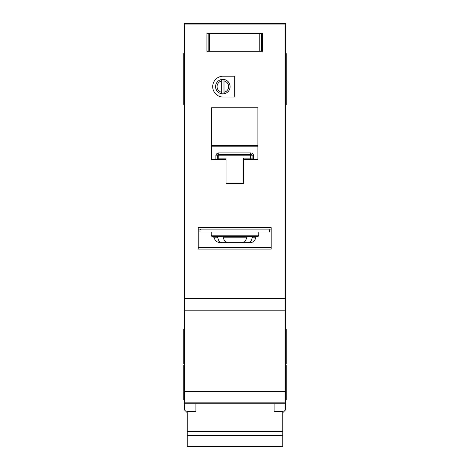 <?xml version="1.0" encoding="UTF-8"?>
<svg xmlns="http://www.w3.org/2000/svg" width="470" height="470" viewBox="0 0 470 470"><rect width="100%" height="100%" fill="white"/><g stroke="black" fill="none" stroke-linecap="round" stroke-linejoin="round"><path stroke-width="0.7" d="M274.092 403.765L274.092 411.685L282.776 411.685L282.776 446.5L187.225 446.5L187.225 411.685L195.908 411.685L195.908 403.765M282.776 431.525L187.225 431.525M282.776 435.596L187.225 435.596M209.608 33.346L209.608 51.3L208.069 51.3L208.069 33.346L206.912 33.346L261.349 33.346L261.349 51.3L262.507 51.3L262.507 33.346L261.349 33.346L262.507 33.346L262.507 51.3L259.816 51.3L259.816 33.346M209.608 51.3L259.816 51.3M206.912 51.3L208.069 51.3L206.912 51.3L206.912 33.346L206.912 51.3M211.253 231.986L211.253 235.17A1.445 1.445 0 0 0 212.704 236.621L257.296 236.621A1.445 1.445 0 0 0 258.747 235.17L258.747 231.986M216.864 236.621L217.874 237.838C218.403 240.881 219.772 242.508 221.981 242.702L248.019 242.702C250.222 242.508 251.591 240.887 252.126 237.838L253.136 236.621L247.543 236.621L246.486 237.838C245.933 240.881 244.518 242.508 242.25 242.702L227.75 242.702C225.483 242.508 224.072 240.887 223.514 237.838L222.457 236.621M248.019 242.702L249.905 242.702A5.793 5.793 0 0 0 255.621 237.838A1.445 1.445 0 0 1 257.049 236.621M228.632 86.627A5.793 5.793 0 0 0 223.996 80.952L223.996 79.477A7.238 7.238 0 0 1 223.996 93.771L223.996 92.296A5.793 5.793 0 0 0 228.632 86.627M212.704 86.627A10.422 10.422 0 0 0 223.127 97.049L234.712 97.049L234.712 76.199L223.127 76.199A10.422 10.422 0 0 0 212.704 86.627M285.672 53.615L286.254 53.615L286.254 104.575L285.672 104.575M184.328 70.988L183.746 70.988L183.746 104.575L184.328 104.575M184.328 53.615L183.746 53.615L183.746 70.988M285.672 329.282L286.254 329.282L286.254 364.027L285.672 364.027M184.328 329.282L183.746 329.282L183.746 364.027L184.328 364.027M285.672 365.184L286.254 365.184L286.254 399.935L285.672 399.935M184.328 365.184L183.746 365.184L183.746 399.935L184.328 399.935M223.996 93.771A7.238 7.238 0 0 1 221.681 93.771L221.681 92.296L221.681 93.771A7.238 7.238 0 0 1 221.681 79.477L221.681 80.952A5.793 5.793 0 0 0 221.681 92.296L221.681 80.952M285.672 24.105L184.328 24.105L184.328 23.5L285.672 23.5L285.672 402.831L184.328 402.831L184.328 409.775L187.225 412.672M282.776 412.672L285.672 409.775L285.672 402.831L184.328 402.831L184.328 298.585L285.672 298.585M184.328 24.105L184.328 298.585M223.996 79.477A7.238 7.238 0 0 0 221.681 79.477M223.996 80.952L223.996 92.296M243.395 159.594L257.877 159.594L257.877 107.765L211.547 107.765L211.547 159.594L226.023 159.594L226.023 183.341L243.395 183.341L243.395 158.149L250.639 158.149L250.639 155.829L218.785 155.829L218.785 158.149L226.023 158.149L226.023 159.594M258.747 249.071L271.196 249.071L271.196 227.645L198.222 227.645L198.222 249.071L211.253 249.071M221.981 242.702L220.095 242.702C215.272 242.056 214.543 238.678 214.684 238.977L214.379 237.838L212.951 236.621M200.543 229.09A2.896 2.896 0 0 0 199.962 230.829L199.962 231.986L269.457 231.986L269.457 230.829A2.896 2.896 0 0 0 268.881 229.09M271.196 229.09L198.222 229.09M285.672 310.171L184.328 310.171M286.254 70.988L285.672 70.988M250.763 152.932L250.639 152.932A2.896 2.896 0 0 1 253.53 155.829L252.084 155.829L252.084 158.149L250.639 158.149L250.639 159.594M217.334 158.267L217.334 158.149A1.445 1.445 0 0 1 215.889 159.594L215.889 155.829A2.896 2.896 0 0 1 218.785 152.932L218.785 154.383L250.639 154.383L250.639 155.829L252.084 155.829A1.445 1.445 0 0 0 250.639 154.383L250.639 152.932L218.662 152.932M216.012 159.589L215.889 159.594A1.445 1.445 0 0 0 217.334 158.149L217.334 155.829L218.785 155.829L218.785 154.383A1.445 1.445 0 0 0 217.334 155.829L215.889 155.829M257.877 146.84L211.547 146.84M198.222 247.62L271.196 247.62M253.53 155.829L253.412 159.589M252.09 158.267L252.084 158.149A1.445 1.445 0 0 0 253.53 159.594A1.445 1.445 0 0 1 252.084 158.149M261.232 33.346L261.232 51.3M208.187 51.3L208.187 33.346M211.253 235.17L258.747 235.17M255.621 237.838L252.126 237.838M271.196 249.071L198.222 249.071M285.672 403.765L184.328 403.765M285.672 391.246L184.328 391.246M184.328 56.805L183.746 56.805M286.254 56.805L285.672 56.805M211.547 145.389L257.877 145.389M217.874 237.838L214.379 237.838M246.486 237.838L223.514 237.838M218.785 159.594L218.785 158.149L217.334 158.149M218.785 154.383A1.445 1.445 0 0 0 217.334 155.829M252.084 155.829A1.445 1.445 0 0 0 250.639 154.383M184.328 88.36L183.746 88.36M184.328 59.408L183.746 59.408M286.254 59.408L285.672 59.408M286.254 88.36L285.672 88.36"/></g></svg>
